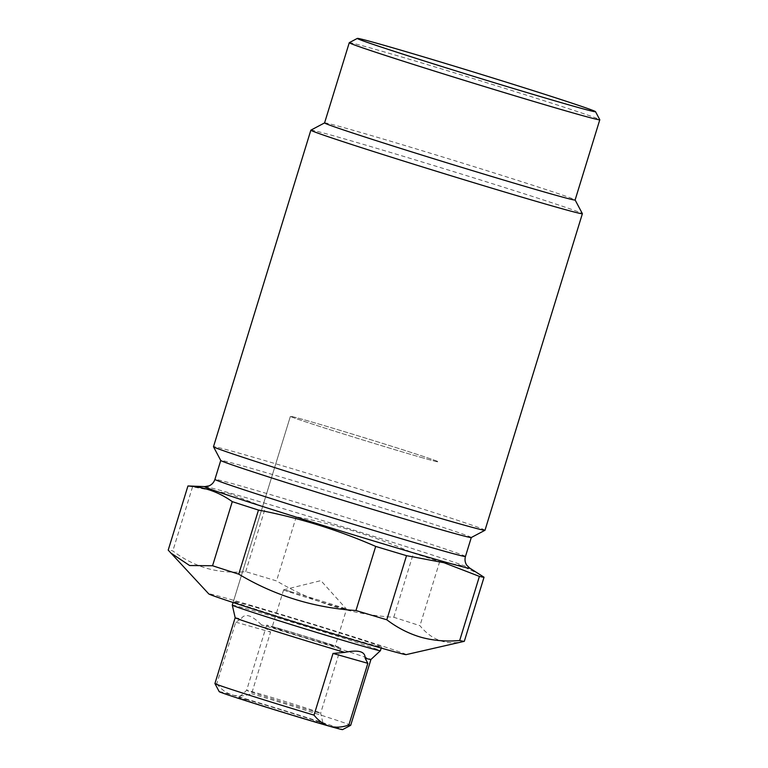 <?xml version="1.0" encoding="UTF-8"?>
<svg xmlns="http://www.w3.org/2000/svg" width="768" height="768" viewBox="0 0 768 768"><rect width="100%" height="100%" fill="white"/><g stroke="black" fill="none" stroke-linecap="round" stroke-linejoin="round"><path stroke-width="0.58" stroke-dasharray="3.84 2.88" d="M219.206 691.632A64.57 1.066 -162.9 0 1 232.282 694.954A64.57 1.066 -162.9 0 1 318.902 721.402A64.57 1.066 -162.9 0 1 342.605 729.6M235.171 617.731L235.181 617.722A71.021 1.181 -162.9 0 1 235.181 617.722A71.021 1.181 -162.9 0 1 240.989 619.018L235.747 622.138L216.768 683.837A71.021 1.181 17.1 0 0 214.925 683.549M216.768 683.837C221.107 689.357 226.282 693.062 232.282 694.954C238.387 696.509 244.819 696.096 251.587 693.734L270.566 632.035L261.37 624.816A71.021 1.181 -162.9 0 1 344.851 650.486A71.021 1.181 -162.9 0 1 370.944 659.491L370.934 659.491M350.688 725.318A71.021 1.181 17.1 0 0 324.595 716.314A71.021 1.181 17.1 0 0 251.587 693.734M247.69 699.917A44.112 0.73 17.1 0 0 238.752 697.622A44.112 0.73 17.1 0 0 266.89 707.011A44.112 0.73 17.1 0 0 314.131 721.286A44.112 0.73 17.1 0 0 323.069 723.562A44.112 0.73 17.1 0 0 294.547 714.067A44.112 0.73 17.1 0 0 247.69 699.917M235.747 622.138L270.566 632.035M232.291 605.136A77.482 1.286 -162.9 0 1 247.987 609.149A77.482 1.286 -162.9 0 1 351.936 640.886A77.482 1.286 -162.9 0 1 380.4 650.698M261.37 624.816C251.491 614.842 244.704 612.912 240.989 619.018M312.826 711.091A38.736 0.643 -162.9 0 1 271.507 698.611A38.736 0.643 -162.9 0 1 246.624 690.317L246.624 690.317A38.736 0.643 -162.9 0 1 254.467 692.323A38.736 0.643 -162.9 0 1 295.622 704.755A38.736 0.643 -162.9 0 1 320.669 713.098L320.669 713.098A38.736 0.643 -162.9 0 1 312.826 711.091M422.784 457.882A77.482 1.286 -162.9 0 1 340.147 432.912A77.482 1.286 -162.9 0 1 290.381 416.333A77.482 1.286 -162.9 0 1 306.077 420.336A77.482 1.286 -162.9 0 1 388.714 445.315A77.482 1.286 -162.9 0 1 438.48 461.894A77.482 1.286 -162.9 0 1 422.784 457.882A77.482 1.286 -162.9 0 1 340.147 432.912A77.482 1.286 -162.9 0 1 290.381 416.333A77.482 1.286 -162.9 0 1 306.077 420.336A77.482 1.286 -162.9 0 1 388.714 445.315A77.482 1.286 -162.9 0 1 438.48 461.894A77.482 1.286 -162.9 0 1 422.784 457.882M332.87 645.946A38.736 0.643 -162.9 0 1 291.542 633.456A38.736 0.643 -162.9 0 1 266.659 625.171A38.736 0.643 -162.9 0 1 274.512 627.168A38.736 0.643 -162.9 0 1 315.83 639.658A38.736 0.643 -162.9 0 1 340.714 647.952A38.736 0.643 -162.9 0 1 332.87 645.946M278.89 628.579A32.928 0.547 17.1 0 0 272.218 626.88A32.928 0.547 17.1 0 0 293.366 633.926A32.928 0.547 17.1 0 0 328.493 644.534A32.928 0.547 17.1 0 0 335.165 646.243A32.928 0.547 17.1 0 0 314.006 639.197A32.928 0.547 17.1 0 0 278.89 628.579M290.275 591.562A32.928 0.547 -162.9 0 1 324.989 602.045A32.928 0.547 -162.9 0 1 346.541 609.197A32.928 0.547 -162.9 0 1 346.55 609.216A32.928 0.547 -162.9 0 1 339.878 607.517A32.928 0.547 -162.9 0 1 304.752 596.899A32.928 0.547 -162.9 0 1 283.603 589.853A32.928 0.547 -162.9 0 1 283.622 589.843A32.928 0.547 -162.9 0 1 290.275 591.562M188.198 485.981A154.954 2.563 -162.9 0 1 192.547 486.835L230.006 493.882L265.43 507.552A154.954 2.563 -162.9 0 1 296.246 516.806C336.672 524.554 375.754 536.669 413.482 553.162A154.954 2.563 -162.9 0 1 439.68 561.59L460.397 565.277L479.501 574.224M406.166 654.624A103.306 1.709 17.1 0 0 341.203 632.909A103.306 1.709 17.1 0 0 229.68 599.184A103.306 1.709 17.1 0 0 208.771 593.904M464.304 641.328C446.707 645.562 431.923 640.358 419.952 625.69A154.954 2.563 17.1 0 0 393.763 617.27C352.003 614.64 312.931 602.525 276.528 580.915A154.954 2.563 17.1 0 0 245.702 571.661C232.282 572.88 219.408 571.805 207.072 568.426C194.87 564.845 183.456 559.018 172.829 550.934A154.954 2.563 17.1 0 0 168.202 550.109M192.547 486.835L172.829 550.934M245.702 571.661L265.43 507.552M296.246 516.806L276.528 580.915M393.763 617.27L413.482 553.162M439.68 561.59L419.952 625.69M249.13 605.443A77.482 1.286 -162.9 0 1 331.776 630.422A77.482 1.286 -162.9 0 1 381.542 647.002A77.482 1.286 -162.9 0 1 365.846 642.989A77.482 1.286 -162.9 0 1 283.2 618.019A77.482 1.286 -162.9 0 1 233.434 601.44A77.482 1.286 -162.9 0 1 249.13 605.443M471.264 537.533A131.069 2.17 17.1 0 0 471.293 537.504A131.069 2.17 17.1 0 0 387.101 509.453A131.069 2.17 17.1 0 0 247.296 467.203A131.069 2.17 17.1 0 0 220.742 460.426A131.069 2.17 17.1 0 0 220.752 460.464L220.742 460.426M485.011 530.237A142.042 2.352 17.1 0 0 393.773 499.843A142.042 2.352 17.1 0 0 242.256 454.051A142.042 2.352 17.1 0 0 213.485 446.707M310.886 130.147A142.042 2.352 -162.9 0 1 339.638 137.52A142.042 2.352 -162.9 0 1 490.09 182.976A142.042 2.352 -162.9 0 1 582.384 213.667M324.576 122.909A131.069 2.17 -162.9 0 1 324.605 122.88A131.069 2.17 -162.9 0 1 351.13 129.696A131.069 2.17 -162.9 0 1 489.955 171.629A131.069 2.17 -162.9 0 1 575.117 199.949A131.069 2.17 -162.9 0 1 575.126 199.987L575.126 199.978M349.286 42.672A131.069 2.17 -162.9 0 1 375.811 49.478A131.069 2.17 -162.9 0 1 514.627 91.421A131.069 2.17 -162.9 0 1 599.798 119.741M204.96 486.605A138.72 2.294 -162.9 0 1 232.771 493.843A138.72 2.294 -162.9 0 1 376.838 537.331A138.72 2.294 -162.9 0 1 469.632 568.032M465.456 556.454A131.069 2.17 17.1 0 0 381.274 528.413A131.069 2.17 17.1 0 0 241.469 486.163A131.069 2.17 17.1 0 0 214.915 479.376M266.659 625.171L246.624 690.317L238.752 697.622M340.714 647.952L320.669 713.098L323.069 723.562M233.098 602.515L290.381 416.333L233.434 601.44M381.206 648.086L381.542 647.002M283.622 589.843L320.899 580.627L346.541 609.197L335.165 646.243M283.603 589.853L272.218 626.88"/><path stroke-width="1.15" d="M348.845 725.03A71.021 1.181 17.1 0 0 350.678 725.328L370.934 659.491A71.021 1.181 -162.9 0 1 370.934 659.501A71.021 1.181 -162.9 0 1 365.126 658.195L367.834 663.322L348.845 725.03C342.086 727.392 335.645 727.795 329.539 726.25C323.539 724.349 318.365 720.643 314.026 715.123L333.014 653.424L344.746 652.397A71.021 1.181 -162.9 0 1 261.264 626.726A71.021 1.181 -162.9 0 1 235.181 617.731L232.291 605.155A77.482 1.286 -162.9 0 1 232.291 605.136L233.098 602.515M367.834 663.322L333.014 653.424M350.678 725.328A71.021 1.181 17.1 0 0 350.688 725.318L342.605 729.6A64.57 1.066 -162.9 0 1 329.539 726.25A64.57 1.066 -162.9 0 1 261.158 705.59A64.57 1.066 -162.9 0 1 219.206 691.632L214.934 683.568A71.021 1.181 17.1 0 0 214.934 683.568A71.021 1.181 17.1 0 0 241.018 692.544A71.021 1.181 17.1 0 0 314.026 715.123M344.746 652.397C358.57 649.546 365.357 651.475 365.126 658.195M381.206 648.086L380.4 650.698A77.482 1.286 -162.9 0 1 380.39 650.717A77.482 1.286 -162.9 0 1 364.704 646.694A77.482 1.286 -162.9 0 1 260.755 614.957A77.482 1.286 -162.9 0 1 232.291 605.155M479.405 576.394L459.677 640.502A154.954 2.563 17.1 0 0 464.275 641.338A154.954 2.563 17.1 0 0 464.304 641.328L484.032 577.219A154.954 2.563 -162.9 0 1 479.405 576.394L443.981 562.723L406.522 555.667A154.954 2.563 -162.9 0 1 375.696 546.413L355.978 610.522A154.954 2.563 17.1 0 0 386.803 619.776L406.522 555.667M386.803 619.776C397.43 627.85 408.845 633.686 421.046 637.267C433.382 640.646 446.256 641.722 459.677 640.502M575.126 199.987L599.798 119.779A131.069 2.17 -162.9 0 1 599.798 119.779A131.069 2.17 -162.9 0 1 573.245 113.002A131.069 2.17 -162.9 0 1 433.44 70.752A131.069 2.17 -162.9 0 1 349.258 42.701L324.576 122.909A131.069 2.17 -162.9 0 0 408.768 150.96A131.069 2.17 -162.9 0 0 548.573 193.21A131.069 2.17 -162.9 0 0 575.126 199.987L582.384 213.667A142.042 2.352 -162.9 0 1 582.384 213.706A142.042 2.352 -162.9 0 1 553.613 206.362A142.042 2.352 -162.9 0 1 402.096 160.57A142.042 2.352 -162.9 0 1 310.858 130.176L213.485 446.707A142.042 2.352 17.1 0 0 213.485 446.746A142.042 2.352 17.1 0 0 305.789 477.437A142.042 2.352 17.1 0 0 456.23 522.893A142.042 2.352 17.1 0 0 484.982 530.275L471.264 537.533A131.069 2.17 17.1 0 1 444.739 530.726A131.069 2.17 17.1 0 1 305.914 488.784A131.069 2.17 17.1 0 1 220.752 460.464L214.915 479.376A131.069 2.17 17.1 0 0 299.098 507.427A131.069 2.17 17.1 0 0 438.902 549.677A131.069 2.17 17.1 0 0 465.456 556.454C464.582 559.632 465.014 562.55 466.742 565.2L469.632 568.032L484.032 577.219M375.696 546.413C337.968 529.93 298.896 517.805 258.47 510.067A154.954 2.563 -162.9 0 1 232.272 501.638C218.832 492.048 204.048 486.845 187.92 486.01L168.202 550.109L208.771 593.904A103.306 1.709 17.1 0 0 276.442 616.368A103.306 1.709 17.1 0 0 385.296 649.248A103.306 1.709 17.1 0 0 406.166 654.624L464.275 641.338M170.669 552.912L189.638 565.536L212.554 565.747A154.954 2.563 17.1 0 0 238.742 574.166C274.704 595.642 313.786 607.757 355.978 610.522M187.92 486.01A154.954 2.563 -162.9 0 1 188.198 485.981L204.96 486.605A138.72 2.294 -162.9 0 0 289.91 515.146A138.72 2.294 -162.9 0 0 441.744 561.072A138.72 2.294 -162.9 0 0 469.632 568.032M238.742 574.166L258.47 510.067M232.272 501.638L212.554 565.747M484.982 530.275A142.042 2.352 17.1 0 0 485.011 530.237L582.384 213.706M310.858 130.176A142.042 2.352 -162.9 0 1 310.886 130.147L324.586 122.899M349.258 42.701A131.069 2.17 -162.9 0 1 349.286 42.672L357.35 38.4A124.608 2.064 17.1 0 0 436.435 64.8A124.608 2.064 17.1 0 0 570.278 105.264A124.608 2.064 17.1 0 0 595.517 111.667A124.608 2.064 17.1 0 0 514.55 84.749A124.608 2.064 17.1 0 0 382.57 44.87A124.608 2.064 17.1 0 0 357.35 38.4M235.171 617.731L214.925 683.549M370.934 659.501L380.39 650.717M214.915 479.376C213.85 482.496 211.862 484.666 208.934 485.894L204.96 486.605M471.283 537.523L465.456 556.454M220.752 460.464L213.485 446.746M595.517 111.667L599.798 119.741"/></g></svg>
